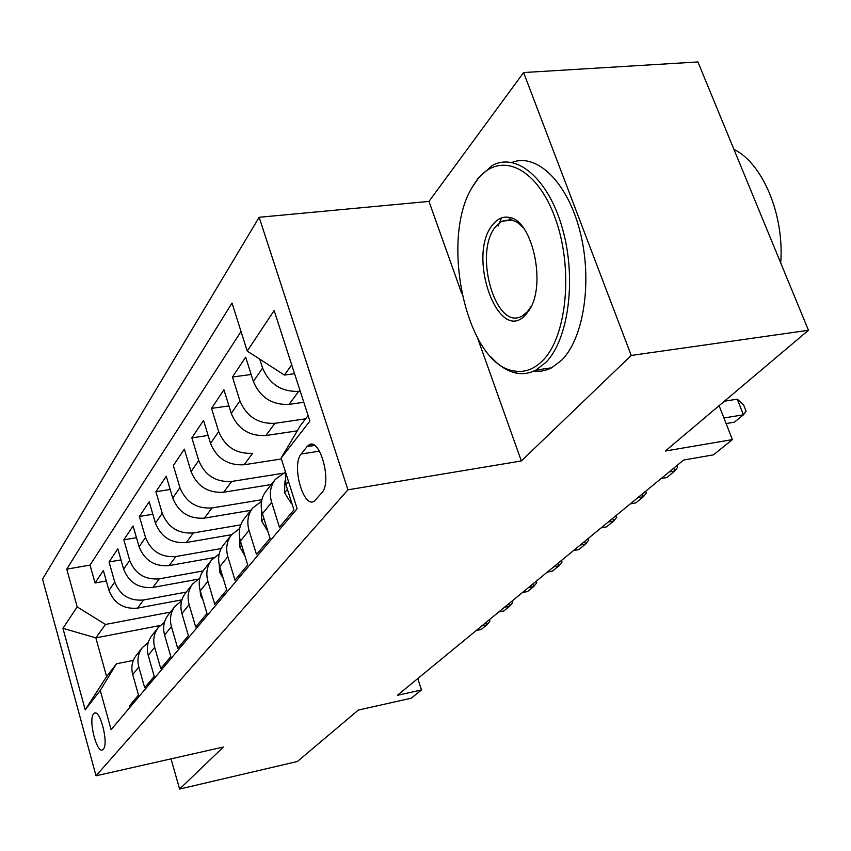 <?xml version="1.0" encoding="UTF-8"?>
<svg xmlns="http://www.w3.org/2000/svg" width="851" height="851" viewBox="0 0 851 851"><rect width="100%" height="100%" fill="white"/><g stroke="black" fill="none" stroke-linecap="round" stroke-linejoin="round"><path stroke-width="1.28" d="M103.29 749.274C108.96 743.891 100.088 708.681 94.27 713.266L93.589 713.872C88.1 719.574 96.812 754.156 102.684 749.795L103.29 749.274M259.151 217.282L42.55 579.159L96.025 775.804L347.953 489.825L259.151 217.282L428.968 201.41L461.614 293.17M477.709 338.4L521.333 460.965L631.24 355.441L523.599 72.548L428.968 201.41M523.599 72.548L697.926 61.953L808.45 330.284L665.344 451.03L732.403 439.605L719.106 405.672M171.019 758.858L179.604 789.047L297.403 761.485L358.345 710.064L411.235 698.203L421.49 689.948L417.767 678.577M631.24 355.441L808.45 330.284M129.884 707.372L129.469 705.873L138.511 695.107L132.713 674.556L138.819 666.993C136.947 659.716 138.149 653.228 142.425 647.547L148.244 642.526M138.819 666.993L144.691 687.736L154.233 676.375L148.223 655.334L154.659 647.345C152.723 639.888 153.925 633.272 158.297 627.474L164.488 622.209M154.659 647.345L160.765 668.599L170.828 656.6L164.594 635.027L171.413 626.591C169.392 618.954 170.604 612.177 175.051 606.263L181.667 600.753M171.413 626.591L177.731 648.377L188.39 635.676L181.912 613.56L189.124 604.625C187.018 596.796 188.241 589.86 192.783 583.839L199.857 578.052M189.124 604.625L195.698 626.964L206.995 613.518L200.262 590.828L207.899 581.35C205.719 573.319 206.931 566.223 211.559 560.064L219.164 554.001M207.899 581.35L214.75 604.274L226.728 589.998L219.718 566.702L227.845 556.639C225.558 548.384 226.781 541.119 231.493 534.843L239.684 528.471M227.845 556.639L234.972 580.18L247.715 564.99L240.407 541.055L249.045 530.343C246.662 521.876 247.875 514.429 252.694 508.015L261.534 501.335M249.045 530.343L256.491 554.533L270.075 538.353L262.438 513.749L271.65 502.324C269.15 493.612 270.363 485.985 275.277 479.432L284.862 472.422M271.65 502.324L279.436 527.205L293.935 509.919L285.947 484.613L285.138 470.858M303.807 402.278L289.01 404.385C272.043 405.087 260.161 397.438 253.343 381.439L245.673 357.175L232.461 376.993L251.151 374.504M297.307 430.84L265.842 435.531C249.332 436.329 237.812 428.957 231.259 413.395L223.93 389.779L211.527 408.363L228.94 405.927M281.373 458.966L244.109 464.763C228.036 465.646 216.845 458.519 210.548 443.371L203.517 420.373L191.858 437.85L208.123 435.457M271.246 484.538L223.675 492.24C208.006 493.197 197.145 486.293 191.071 471.56L184.327 449.137L173.349 465.593L179.944 487.666C185.88 502.175 196.56 508.941 211.995 507.951L261.874 499.707M250.864 510.334L204.431 518.121C189.156 519.131 178.593 512.462 172.742 498.09L166.253 476.241L155.903 491.75L170.179 489.474M231.61 534.694L186.273 542.534C171.37 543.598 161.094 537.13 155.435 523.131L149.202 501.803L139.415 516.461L152.84 514.249M213.792 557.66L169.115 565.607C154.563 566.723 144.564 560.447 139.096 546.778L133.075 525.961L123.821 539.832L136.468 537.683M197.815 579.244L152.882 587.445C138.67 588.605 128.916 582.51 123.629 569.17L117.821 548.831L109.056 561.979L120.98 559.894M732.403 439.605L713.468 454.849L683.63 460.04L397.406 695.31L421.49 689.948M307.051 446.626L301.18 453.998C291.233 464.869 303.371 508.909 314.264 501.165L321.869 492.74C332.347 482.209 319.816 436.723 308.828 445.02L307.051 446.626L314.562 445.467M160.041 625.528L95.844 637.878L106.598 676.588L116.502 663.769L100.269 690.438L111.109 729.679L297.116 508.707L281.107 458.115L300.563 425.362L308.105 415.596M100.269 690.438L85.196 709.808L62.942 628.315L77.186 606.891L66.761 569.149L232.015 303.03L247.215 351.069L274.15 310.551L309.892 421.117L281.107 458.115M186.263 592.083L143.542 599.998C129.533 601.168 119.927 595.189 114.736 582.031L109.056 561.979M181.933 599.838L137.479 608.146L143.542 599.998M203.027 570.947L159.265 578.85C144.925 579.988 135.075 573.829 129.714 560.362L123.821 539.832M221.143 548.565L175.87 556.533C161.179 557.628 151.063 551.278 145.521 537.481L139.415 516.461M240.716 524.854L193.411 532.939C178.359 533.981 167.977 527.429 162.243 513.291L155.903 491.75M282.915 473.284L231.695 481.453C215.877 482.379 204.878 475.39 198.719 460.487L191.858 437.85M305.605 418.83L274.926 423.319C258.247 424.075 246.577 416.586 239.918 400.864L232.461 376.993M300.201 391.13L298.712 391.343C281.553 392.003 269.512 384.237 262.587 368.058L259.757 359.165M241.024 331.486L90.025 565.096L95.035 582.988L106.311 580.967M137.479 608.146C123.597 609.337 114.087 603.412 108.971 590.392L103.354 570.51L95.035 582.988M244.109 464.763L252.641 453.296C236.397 454.136 225.068 446.913 218.675 431.606L211.527 408.363M116.502 663.769L133.341 660.408M291.712 364.866L284.394 375.057L247.215 351.069M294.563 373.695L284.394 375.057M521.333 460.965L347.953 489.825M179.604 789.047L223.377 747.029L96.025 775.804M170.413 612.135L105.481 624.443L95.844 637.878L62.942 628.315M275.277 479.432L266.076 491.091C261.193 497.58 259.981 505.143 262.438 513.749M252.694 508.015L244.056 518.95C239.28 525.301 238.057 532.673 240.407 541.055M231.493 534.843L223.377 545.119C218.696 551.342 217.473 558.543 219.718 566.702M211.559 560.064L203.921 569.745C199.325 575.85 198.102 582.871 200.262 590.828M192.783 583.839L185.561 592.966C181.061 598.944 179.848 605.806 181.912 613.56M175.051 606.263L168.232 614.89C163.817 620.751 162.605 627.464 164.594 635.027M158.297 627.474L151.84 635.633C147.51 641.377 146.308 647.951 148.223 655.334M90.025 565.096L66.761 569.149M77.186 606.891L105.481 624.443M142.425 647.547L136.309 655.281C132.065 660.919 130.863 667.344 132.713 674.556M85.196 709.808L106.598 676.588M501.494 217.92L498.101 226.036M723.924 417.99L743.444 414.799L734.402 422.192L726.116 423.564M724.403 401.204L737.264 399.162L743.444 414.799L746.104 411.161L743.636 404.927L737.264 399.162M542.832 360.43C567.362 336.007 573.691 266.257 554.437 216.069C535.545 165.498 498.495 150.893 476.985 180.274L474.603 183.635C438.031 234.482 465.784 365.76 514.77 371.036C524.886 372.674 534.237 369.143 542.832 360.43M472.954 186.252L478.347 177.933L491.974 165.7C516.376 151.627 548.672 178.721 562.585 229.036C576.733 279.16 568.447 339.709 545.831 362.42L535.928 370.047C529.833 373.249 523.525 374.312 517.025 373.217C507.909 371.557 499.282 366.164 491.123 357.058M525.982 314.349C498.675 346.612 465.923 254.928 493.069 224.281C497.59 218.76 502.76 216.441 508.579 217.303C532.471 218.888 547.033 286.064 528.716 310.796L525.982 314.349M523.078 227.483L517.068 222.175L510.791 219.643L501.888 221.175L496.027 226.249C472.741 252.098 495.835 332.262 522.259 315.912L527.333 311.828L531.247 306.243M733.924 149.351C762.73 163.36 784.431 214.899 780.707 262.938M749.146 186.295L756.454 204.038M511.951 162.445C536.779 152.616 567.521 182.103 580.01 231.451C592.7 280.66 583.871 338.134 561.692 360.186L551.671 367.802L547.927 369.494L541.502 371.132L533.641 371.153M291.616 502.579L291.095 503.196L284.436 492.538L285.021 480.858M291.095 503.196L291.776 503.09M267.82 531.269L261.491 520.791L261.64 510.589M669.088 471.986L674.811 470.986L666.79 477.549L661.099 478.56M676.981 465.508L677.651 467.284L674.811 470.986L673.737 468.167M244.897 555.756L239.95 547.31L239.769 538.598M637.793 497.718L643.399 496.697L635.825 502.898L630.24 503.92M645.664 491.25L646.313 492.974L643.399 496.697L642.377 493.952M223.281 578.542L219.707 572.244L219.281 565.064M608.22 522.025L613.72 520.993L606.55 526.865L601.072 527.897M616.06 515.578L616.688 517.27L613.72 520.993L612.731 518.323M202.974 599.966L200.623 595.721L200.07 590.158M580.222 545.044L585.616 544.002L578.829 549.565L573.457 550.597M588.03 538.619L588.626 540.268L585.616 544.002L584.669 541.385M183.837 620.145L182.061 614.06M553.693 566.851L558.979 565.809L552.533 571.085L547.267 572.127M561.458 560.469L562.032 562.075L558.979 565.809L558.065 563.245M165.796 639.175L165.328 637.569M528.503 587.552L533.694 586.509L527.567 591.519L522.408 592.562M536.226 581.201L536.779 582.786L533.694 586.509L532.822 584.009M504.558 607.231L509.664 606.189L503.835 610.954L498.76 611.997M512.228 600.923L512.77 602.465L509.664 606.189L508.813 603.742M481.783 625.953L486.783 624.911L481.24 629.453L476.252 630.495M489.389 619.698L489.91 621.209L486.783 624.911L485.964 622.517M152.882 587.445L159.265 578.85M169.115 565.607L175.87 556.533M186.273 542.534L193.411 532.939M204.431 518.121L211.995 507.951M223.675 492.24L231.695 481.453M265.842 435.531L274.926 423.319M289.01 404.385L298.712 391.343M253.343 381.439L262.587 368.058M108.971 590.392L114.736 582.031M123.629 569.17L129.714 560.362M139.096 546.778L145.521 537.481M155.435 523.131L162.243 513.291M172.742 498.09L179.944 487.666M191.071 471.56L198.719 460.487M210.548 443.371L218.675 431.606M231.259 413.395L239.918 400.864M285.947 484.613L288.489 481.453M319.465 451.158L301.18 453.998M284.596 492.803L287.425 489.325M261.64 521.057L263.853 518.333M240.099 547.565L241.769 545.512M219.845 572.489L221.026 571.032M200.762 595.977L201.517 595.051M95.333 713.042L94.27 713.266M312.37 444.467L308.828 445.02M551.671 367.802L535.928 370.047M501.888 221.175L512.664 220.101M510.791 219.643L508.579 217.303M529.918 308.445L528.716 310.796M514.77 371.036L517.025 373.217M474.603 183.635L475.9 181.391"/></g></svg>
